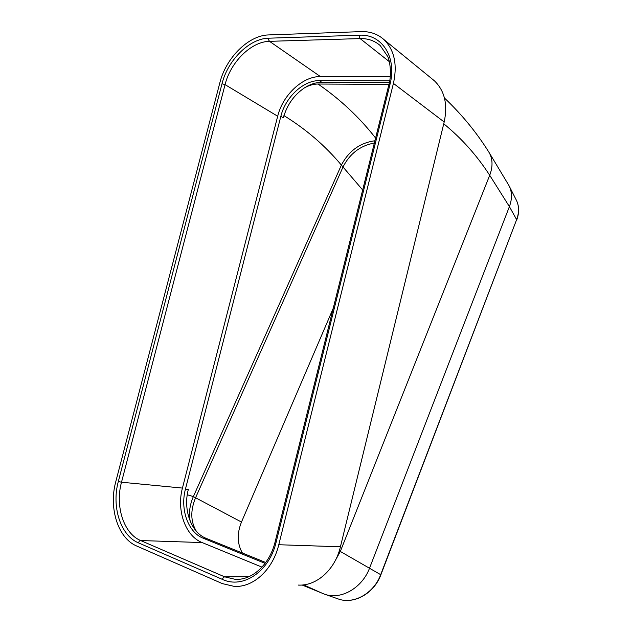 <?xml version="1.0" encoding="UTF-8"?>
<svg xmlns="http://www.w3.org/2000/svg" width="632" height="632" viewBox="0 0 632 632"><rect width="100%" height="100%" fill="white"/><g stroke="black" fill="none" stroke-linecap="round" stroke-linejoin="round"><path stroke-width="0.95" d="M390.26 76.511L320.416 76.575C302.617 76.251 282.757 95.092 277.685 116.233L182.443 488.078C176.399 510.206 185.295 536.047 202.137 542.564L261.972 567.125M283.934 115.593L283.357 117.844C286.912 105.086 293.92 95.108 304.379 87.919C310.146 84.214 315.961 82.342 321.822 82.302L389.352 82.547M304.379 87.919C308.945 85.336 313.504 84.04 318.046 84.032L388.949 84.388M333.965 562.97L340.348 551.396L489.705 175.285C493.079 166.327 492.755 158.545 488.757 151.925M374.918 140.778C359.995 142.808 348.817 150.914 341.391 165.094L193.36 496.594C189.687 505.039 188.636 513.271 190.224 521.274M489.231 152.715L508.886 185.429C512.141 191.654 512.315 198.717 509.4 206.601L369.562 568.105C362.255 587.91 340.932 600.242 324.619 594.206L302.112 585.011M333.254 308.234L241.479 522.048C236.866 533.566 237.182 543.899 242.427 553.047M432.106 78.929L434.437 80.833C444.659 90.771 447.914 104.493 444.185 121.992L340.427 546.791C335.086 569.756 316.569 586.18 298.249 585.082M265.74 562.496L206.158 538.346C190.998 532.571 182.909 509.368 188.336 489.46L185.429 489.184C179.986 509.163 188.067 532.436 203.235 538.235L265.092 563.365M434.437 80.833L383.806 39.468C377.573 33.97 370.06 31.355 361.259 31.624L268.655 34.926C248.526 35.273 225.956 57.907 219.881 82.65L115.767 481.766C108.57 507.765 117.876 538.203 136.662 546.001L222.306 583.597L234.282 586.401C253.274 587.626 272.842 569.748 278.775 544.737L340.427 546.791M383.806 39.468C394.352 49.802 397.56 64.44 393.428 83.392L278.775 544.737M389.683 80.801L319.389 80.635C303.376 80.28 285.419 97.241 280.845 116.335L185.429 489.184M202.137 542.564L140.667 540.542L224.644 576.834L235.08 579.299L240.31 579.102M182.443 488.078L121.51 482.224C114.961 505.916 123.548 533.566 140.667 540.542L139.293 541.182L138.369 542.817C120.396 535.43 111.445 506.358 118.326 481.481L222.006 83.756C227.812 60.08 249.435 38.457 268.663 38.189L359.371 35.194C381.847 33.733 397.244 57.164 389.936 84.633L276.105 542.24C269.303 571.707 242.878 589.182 222.345 579.37L138.369 542.817M339.289 550.859L380.685 574.67L516.628 219.644L509.4 206.601L489.705 175.285C477.002 155.598 461.684 138.432 443.743 123.785M187.262 494.753L193.36 496.594L241.479 522.048M283.981 115.624C306.165 129.323 325.298 145.81 341.391 165.094L362.673 189.987M318.046 84.032C340.332 99.429 359.513 117.434 375.598 138.053M322.992 593.598L303.581 584.861M337.859 598.828L338.294 598.978C354.062 604.769 374.176 593.282 380.867 574.828L380.685 574.67C373.947 593.29 353.715 604.706 338.294 598.978L324.619 594.206M380.875 574.804L516.628 219.644C519.362 212.17 519.164 205.471 516.044 199.57L509.518 186.669M374.365 143.006C360.327 145.637 349.907 153.568 343.105 166.785L195.588 497.724C190.335 510.395 190.572 521.542 196.291 531.164M222.345 579.37L223.286 577.585L224.644 576.834L249.063 576.621M388.767 85.13L388.814 84.933C391.99 74.394 389.802 60.514 387.724 56.493L380.227 45.567C374.65 40.717 367.942 38.386 360.114 38.584L269.501 41.333C251.212 41.53 230.593 62.078 225.063 84.633L121.51 482.224L118.326 481.481M277.685 116.233L225.063 84.633L222.006 83.756M320.416 76.575L269.501 41.333L268.679 40.014L268.663 38.189M389.352 61.675L360.114 38.584L359.339 37.154L359.371 35.194M275.189 541.6L388.814 84.933L389.936 84.633M238.825 579.252L235.08 579.299C251.631 580.697 269.674 564.787 275.165 541.703L276.105 542.24M203.235 538.235L206.158 538.346M280.845 116.335L283.357 117.844M319.389 80.635L321.822 82.302M393.428 83.392L444.185 121.992M488.544 151.609C476.252 132.056 461.558 114.195 444.454 98.023M516.771 201.039C519.251 206.862 519.235 213.182 516.715 219.999"/></g></svg>
